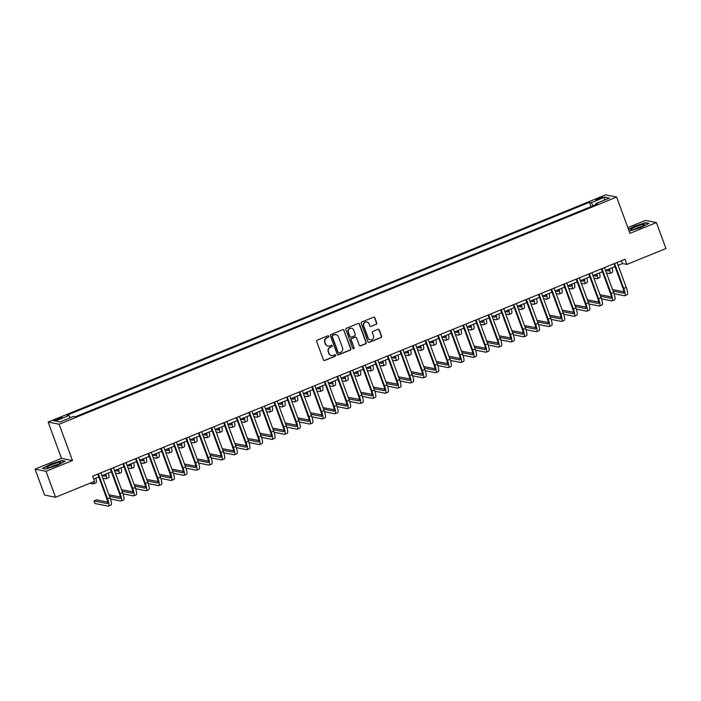 <?xml version="1.0" encoding="UTF-8"?>
<svg xmlns="http://www.w3.org/2000/svg" width="701" height="701" viewBox="0 0 701 701"><rect width="100%" height="100%" fill="white"/><g stroke="black" fill="none" stroke-linecap="round" stroke-linejoin="round"><path stroke-width="1.05" d="M328.751 336.27A0.771 0.736 101.2 0 0 327.796 335.84L317.29 340.116A1.095 1.051 101.2 0 0 316.677 341.536L323.424 359.867A1.095 1.051 101.2 0 0 324.791 360.48L335.288 356.204A0.771 0.736 101.2 0 0 335.174 354.741A0.771 0.736 101.2 0 0 334.763 354.776L333.404 355.328A3.505 3.382 101.2 0 1 329.041 353.365L328.48 351.832A3.505 3.382 101.2 0 1 330.451 347.284L331.81 346.732A0.771 0.736 101.2 0 0 331.696 345.269A0.771 0.736 101.2 0 0 331.284 345.304L329.926 345.865A3.505 3.382 101.2 0 1 325.562 343.893L325.001 342.368A3.505 3.382 101.2 0 1 326.964 337.821L328.322 337.26A0.771 0.736 101.2 0 0 328.751 336.27M327.893 346.014A3.505 3.382 101.2 0 1 325.264 343.832L324.703 342.307A3.505 3.382 101.2 0 1 326.666 337.759L328.024 337.207A0.771 0.736 101.2 0 0 328.059 335.788M324.055 360.498A1.095 1.051 101.2 0 0 324.493 360.428L334.99 356.143A0.771 0.736 101.2 0 0 335.025 354.724M331.38 355.486A3.505 3.382 101.2 0 1 328.751 353.304L328.182 351.779A3.505 3.382 101.2 0 1 330.153 347.232L331.512 346.671A0.771 0.736 101.2 0 0 331.547 345.251M598.321 198.304A3.575 0.517 -20.2 0 0 595.911 199.724A3.575 0.517 -20.2 0 0 600.214 198.681A3.575 0.517 -20.2 0 0 602.623 197.261A3.575 0.517 -20.2 0 0 598.321 198.304M376.139 324.397A1.095 1.051 101.2 0 0 376.752 322.968L374.86 317.833A1.095 1.051 101.2 0 0 373.502 317.211L361.83 321.969A1.095 1.051 101.2 0 0 361.217 323.389L367.964 341.72A1.095 1.051 101.2 0 0 369.322 342.333L380.993 337.584A1.095 1.051 101.2 0 0 381.607 336.156L379.32 329.943A1.095 1.051 101.2 0 0 377.962 329.33L372.967 331.363A1.095 1.051 101.2 0 0 372.354 332.791L373.484 335.867A2.935 2.822 101.2 0 1 370.268 339.819A2.935 2.822 101.2 0 1 368.191 338.022L363.758 325.956A2.935 2.822 101.2 0 1 366.974 322.004A2.935 2.822 101.2 0 1 369.041 323.801L369.786 325.816A1.095 1.051 101.2 0 0 371.144 326.429L375.841 324.335A1.095 1.051 101.2 0 0 376.455 322.916L374.562 317.772A1.095 1.051 101.2 0 0 373.94 317.141M629.971 233.363L656.408 222.585L665.95 248.522L626.922 264.426L625.012 259.239L92.69 476.163L94.591 481.35L55.563 497.254L46.021 471.317L72.466 460.539L59.103 424.236L616.608 197.051L629.971 233.363M344.112 330.355A1.095 1.051 101.2 0 0 342.754 329.742L331.082 334.5A1.095 1.051 101.2 0 0 330.469 335.919L337.216 354.25A1.095 1.051 101.2 0 0 338.574 354.864L350.246 350.106A1.095 1.051 101.2 0 0 350.859 348.686L343.814 330.302A1.095 1.051 101.2 0 0 343.192 329.672M346.46 328.234L358.123 323.476A1.095 1.051 101.2 0 1 359.49 324.099L366.229 342.421A1.095 1.051 101.2 0 1 365.615 343.84L360.629 345.882A1.095 1.051 101.2 0 1 359.262 345.26L356.529 337.829A1.095 1.051 101.2 0 0 355.162 337.216L351.849 338.565A1.095 1.051 101.2 0 0 351.236 339.985L354.084 347.722A0.771 0.736 101.2 0 1 353.243 348.756A0.771 0.736 101.2 0 1 352.699 348.292L345.847 329.654A1.095 1.051 101.2 0 1 346.46 328.234M57.692 419.741L59.909 418.839A3.461 0.499 -20.2 0 0 62.24 417.463A3.461 0.499 -20.2 0 0 58.069 418.471L55.852 419.382A3.461 0.499 -20.2 0 0 53.521 420.758A3.461 0.499 -20.2 0 0 57.692 419.741M59.103 424.236L48.132 422.055L605.638 194.878L616.608 197.051M590.996 206.637L589.418 202.335L67.165 415.15L68.961 415.509L55.361 421.047L59.927 421.958L73.526 416.412L75.322 416.771L597.576 203.956L595.78 203.597L595.868 204.648M589.418 202.335L591.215 202.694L604.814 197.147L609.379 198.059L595.78 203.597M72.466 460.539L61.486 458.366L35.05 469.144L46.021 471.317M35.05 469.144L44.592 495.072L55.563 497.254M656.408 222.585L645.437 220.412L627.842 227.58M61.486 458.366L48.132 422.055M618.124 265.32L622.47 263.541L626.922 264.426M93.732 479.002L98.797 476.943M101.917 475.672L111.389 471.808M114.508 470.537L123.981 466.682M127.091 465.411L136.572 461.547M139.683 460.277L149.164 456.421M152.275 455.151L161.747 451.286M164.866 450.016L174.339 446.16M177.458 444.89L186.93 441.025M190.05 439.755L199.522 435.899M202.642 434.629L212.114 430.764M215.225 429.494L224.706 425.63M227.816 424.368L237.297 420.504M240.408 419.233L249.88 415.369M253 414.107L262.472 410.243M265.591 408.972L275.064 405.108M278.183 403.846L287.655 399.982M290.775 398.711L300.247 394.847M303.358 393.576L312.839 389.721M315.949 388.45L325.43 384.586M328.541 383.316L338.013 379.46M341.133 378.19L350.605 374.325M353.725 373.055L363.197 369.199M366.316 367.929L375.789 364.064M378.908 362.794L388.38 358.938M391.491 357.668L400.972 353.803M404.083 352.533L413.564 348.677M416.674 347.407L426.147 343.543M429.266 342.272L438.738 338.417M441.858 337.146L451.33 333.282M454.45 332.011L463.922 328.156M467.041 326.885L476.514 323.021M479.624 321.75L489.105 317.895M492.216 316.624L501.697 312.76M504.808 311.489L514.28 307.634M517.399 306.363L526.872 302.499M529.991 301.228L539.463 297.373M542.583 296.102L552.055 292.238M555.174 290.968L564.647 287.103M567.757 285.842L577.238 281.977M580.349 280.707L589.83 276.842M592.941 275.581L602.413 271.716M605.533 270.446L615.005 266.582M621.428 260.702L622.47 263.541M68.961 415.509L70.328 417.717M593.116 205.77L591.215 202.694M604.814 197.147L604.148 200.188M57.184 465.446L65.254 461.162L61.951 460.504L50.577 464.132L42.507 468.426L45.81 469.083L57.184 465.446M629.156 231.155L640.88 227.588L648.951 223.304L645.647 222.646L634.274 226.283L628.49 229.35M337.847 354.881A1.095 1.051 101.2 0 0 338.285 354.802L349.948 350.053A1.095 1.051 101.2 0 0 350.561 348.634L343.814 330.302M332.695 335.481A0.771 0.736 101.2 0 0 332.265 336.471L338.189 352.568A0.771 0.736 101.2 0 0 339.144 352.997L340.572 352.41A3.505 3.382 101.2 0 0 342.544 347.862L338.495 336.866A3.505 3.382 101.2 0 0 334.132 334.894L332.397 335.42A0.771 0.736 101.2 0 0 331.967 336.419L332.265 336.471M338.583 352.989A0.771 0.736 101.2 0 1 337.891 352.507L331.967 336.419M335.867 334.684A3.505 3.382 101.2 0 0 333.834 334.841L334.132 334.894M332.397 335.42L333.834 334.841M359.893 345.9A1.095 1.051 101.2 0 0 360.332 345.821L365.326 343.788A1.095 1.051 101.2 0 0 365.94 342.368L359.192 324.037A1.095 1.051 101.2 0 0 358.561 323.406M355.6 337.137A1.095 1.051 101.2 0 0 354.864 337.155L351.551 338.504A1.095 1.051 101.2 0 0 350.938 339.924L354.084 347.722M353.102 348.712A0.771 0.736 101.2 0 0 353.786 347.67M353.69 330.118A2.935 2.822 101.2 0 0 348.896 329.33A2.935 2.822 101.2 0 0 348.397 332.274L349.965 336.524A1.095 1.051 101.2 0 0 351.324 337.137L354.636 335.788A1.095 1.051 101.2 0 0 355.258 334.368L353.69 330.118M351.464 328.296A2.935 2.822 101.2 0 0 348.108 332.213L348.397 332.274M350.596 337.155A1.095 1.051 101.2 0 1 349.668 336.462L348.108 332.213M370.417 326.447A1.095 1.051 101.2 0 0 370.855 326.368L375.841 324.335M366.825 321.978A2.935 2.822 101.2 0 0 363.46 325.895L363.758 325.956M370.119 339.792A2.935 2.822 101.2 0 1 367.902 337.961L363.46 325.895M368.595 342.351A1.095 1.051 101.2 0 0 369.033 342.272L380.696 337.523A1.095 1.051 101.2 0 0 381.309 336.103L379.022 329.891A1.095 1.051 101.2 0 0 378.4 329.26M89.886 483.269L93.119 483.909A8.377 1.91 -112.2 0 0 93.417 483.883A8.377 1.91 -112.2 0 0 93.82 481.666M93.417 483.883L95.932 482.858A8.377 1.91 -112.2 0 0 95.835 478.152M107.682 502.1L96.545 499.892L94.03 500.917L94.977 503.511L108.164 506.122A8.377 1.91 -112.2 0 0 108.462 506.104A8.377 1.91 -112.2 0 0 107.525 498.788L98.35 473.85M108.462 506.104L110.977 505.079A8.377 1.91 -112.2 0 0 110.039 497.763L100.865 472.825M97.754 474.095L106.78 498.639A5.582 1.279 67.8 0 1 107.411 503.52A5.582 1.279 67.8 0 1 107.209 503.537L94.03 500.917M105.176 474.34A5.582 1.279 67.8 0 1 104.948 476.172A5.582 1.279 67.8 0 1 104.747 476.181L101.996 475.637M105.229 474.752L104.519 474.612M98.026 477.25L98.981 477.442M102.845 478.213L105.702 478.774A8.377 1.91 -112.2 0 0 106.009 478.757A8.377 1.91 -112.2 0 0 105.904 474.042M106.009 478.757L108.524 477.732A8.377 1.91 -112.2 0 0 108.418 473.017M117.768 469.214A5.582 1.279 67.8 0 1 117.54 471.037A5.582 1.279 67.8 0 1 117.339 471.054L114.587 470.502M117.821 469.617L117.102 469.477M110.618 472.123L111.573 472.316M115.437 473.079L118.294 473.648A8.377 1.91 -112.2 0 0 118.592 473.622A8.377 1.91 -112.2 0 0 118.495 468.916M118.592 473.622L121.115 472.597A8.377 1.91 -112.2 0 0 121.01 467.891M130.351 464.08A5.582 1.279 67.8 0 1 130.132 465.911A5.582 1.279 67.8 0 1 129.93 465.92L127.179 465.376M130.412 464.491L129.694 464.351M123.21 466.989L124.165 467.181M128.029 467.953L130.885 468.513A8.377 1.91 -112.2 0 0 131.183 468.496A8.377 1.91 -112.2 0 0 131.087 463.782M131.183 468.496L133.707 467.471A8.377 1.91 -112.2 0 0 133.602 462.756M110.451 498.954L120.756 500.996A8.377 1.91 -112.2 0 0 121.054 500.978A8.377 1.91 -112.2 0 0 120.116 493.653L110.942 468.724M121.054 500.978L123.569 499.944A8.377 1.91 -112.2 0 0 122.631 492.628L113.457 467.698M110.346 468.969L119.372 493.513A5.582 1.279 67.8 0 1 119.994 498.385A5.582 1.279 67.8 0 1 119.801 498.402L109.531 496.361M120.274 496.974L108.962 494.827M123.043 493.819L133.339 495.861A8.377 1.91 -112.2 0 0 133.646 495.844A8.377 1.91 -112.2 0 0 132.708 488.527L123.534 463.589M133.646 495.844L136.16 494.818A8.377 1.91 -112.2 0 0 135.223 487.502L126.049 462.564M122.929 463.834L131.963 488.378A5.582 1.279 67.8 0 1 132.585 493.259A5.582 1.279 67.8 0 1 132.393 493.267L122.114 491.235M132.866 491.839L121.553 489.701M135.635 488.693L145.931 490.735A8.377 1.91 -112.2 0 0 146.229 490.718A8.377 1.91 -112.2 0 0 145.291 483.392L136.117 458.463M146.229 490.718L148.752 489.684A8.377 1.91 -112.2 0 0 147.815 482.367L138.64 457.438M135.521 458.708L144.555 483.252A5.582 1.279 67.8 0 1 145.177 488.124A5.582 1.279 67.8 0 1 144.976 488.141L134.706 486.1M145.457 486.713L134.145 484.566M142.943 458.953A5.582 1.279 67.8 0 1 142.724 460.776A5.582 1.279 67.8 0 1 142.522 460.794L139.771 460.242M143.004 459.357L142.285 459.216M135.801 461.863L136.756 462.047M140.621 462.818L143.477 463.387A8.377 1.91 -112.2 0 0 143.775 463.361A8.377 1.91 -112.2 0 0 143.679 458.656M143.775 463.361L146.29 462.336A8.377 1.91 -112.2 0 0 146.194 457.63M148.226 483.559L158.522 485.6A8.377 1.91 -112.2 0 0 158.82 485.583A8.377 1.91 -112.2 0 0 157.883 478.266L148.708 453.328M158.82 485.583L161.344 484.557A8.377 1.91 -112.2 0 0 160.406 477.241L151.232 452.303M148.113 453.573L157.147 478.117A5.582 1.279 67.8 0 1 157.769 482.998A5.582 1.279 67.8 0 1 157.567 483.007L147.298 480.974M158.049 481.578L146.737 479.44M58.665 462.494A7.264 1.051 -20.2 0 0 50.332 465.35A7.264 1.051 -20.2 0 0 47.458 467.672A7.264 1.051 -20.2 0 0 49.254 467.497A7.264 1.051 -20.2 0 0 55.992 465.333A7.264 1.051 -20.2 0 0 60.645 462.826A7.264 1.051 -20.2 0 0 58.665 462.494M58.008 464.448A4.968 0.719 -20.2 0 0 57.631 464.518A4.968 0.719 -20.2 0 0 50.516 467.199M42.954 468.513L50.752 464.36L61.776 460.846L64.737 461.433M639.584 227.527A7.264 1.051 -20.2 0 0 644.333 224.968A7.264 1.051 -20.2 0 0 635.728 226.765A7.264 1.051 -20.2 0 0 631.154 229.823A7.264 1.051 -20.2 0 0 639.584 227.527M641.704 226.589A4.968 0.719 -20.2 0 0 636.788 228.105A4.968 0.719 -20.2 0 0 634.203 229.35M628.595 229.621L634.449 226.511L645.472 222.988L648.434 223.575M155.534 453.819A5.582 1.279 67.8 0 1 155.315 455.65A5.582 1.279 67.8 0 1 155.114 455.659L152.362 455.115M155.587 454.23L154.877 454.09M148.393 456.728L149.348 456.921M153.212 457.683L156.069 458.252A8.377 1.91 -112.2 0 0 156.367 458.235A8.377 1.91 -112.2 0 0 156.262 453.521M156.367 458.235L158.882 457.21A8.377 1.91 -112.2 0 0 158.785 452.495M168.126 448.693A5.582 1.279 67.8 0 1 167.907 450.515A5.582 1.279 67.8 0 1 167.705 450.533L164.945 449.981M168.179 449.096L167.469 448.955M160.985 451.602L161.931 451.786M165.804 452.557L168.661 453.126A8.377 1.91 -112.2 0 0 168.959 453.1A8.377 1.91 -112.2 0 0 168.853 448.395M168.959 453.1L171.473 452.075A8.377 1.91 -112.2 0 0 171.377 447.369M180.718 443.558A5.582 1.279 67.8 0 1 180.49 445.389A5.582 1.279 67.8 0 1 180.297 445.398L177.537 444.855M180.77 443.97L180.061 443.829M173.568 446.467L174.523 446.66M178.387 447.422L181.252 447.992A8.377 1.91 -112.2 0 0 181.55 447.974A8.377 1.91 -112.2 0 0 181.445 443.26M181.55 447.974L184.065 446.949A8.377 1.91 -112.2 0 0 183.969 442.235M193.31 438.432A5.582 1.279 67.8 0 1 193.082 440.254A5.582 1.279 67.8 0 1 192.88 440.272L190.129 439.72M193.362 438.835L192.652 438.695M186.159 441.341L187.114 441.525M190.979 442.296L193.835 442.866A8.377 1.91 -112.2 0 0 194.142 442.839A8.377 1.91 -112.2 0 0 194.037 438.134M194.142 442.839L196.657 441.814A8.377 1.91 -112.2 0 0 196.552 437.1M205.901 433.297A5.582 1.279 67.8 0 1 205.673 435.128A5.582 1.279 67.8 0 1 205.472 435.137L202.72 434.594M205.954 433.709L205.235 433.568M198.751 436.206L199.706 436.399M203.57 437.161L206.427 437.731A8.377 1.91 -112.2 0 0 206.725 437.713A8.377 1.91 -112.2 0 0 206.629 432.999M206.725 437.713L209.249 436.688A8.377 1.91 -112.2 0 0 209.143 431.974M160.818 478.433L171.114 480.474A8.377 1.91 -112.2 0 0 171.412 480.448A8.377 1.91 -112.2 0 0 170.474 473.131L161.3 448.202M171.412 480.448L173.936 479.423A8.377 1.91 -112.2 0 0 172.998 472.106L163.824 447.177M160.704 448.447L169.738 472.991A5.582 1.279 67.8 0 1 170.361 477.863A5.582 1.279 67.8 0 1 170.159 477.88L159.889 475.839M170.641 476.452L159.329 474.305M173.41 473.298L183.706 475.339A8.377 1.91 -112.2 0 0 184.004 475.322A8.377 1.91 -112.2 0 0 183.066 468.005L173.892 443.067M184.004 475.322L186.519 474.297A8.377 1.91 -112.2 0 0 185.581 466.98L176.407 442.042M173.296 443.312L182.321 467.856A5.582 1.279 67.8 0 1 182.952 472.737A5.582 1.279 67.8 0 1 182.751 472.746L172.481 470.713M183.233 471.317L171.911 469.179M186.002 468.172L196.298 470.213A8.377 1.91 -112.2 0 0 196.595 470.187A8.377 1.91 -112.2 0 0 195.658 462.87L186.484 437.941M196.595 470.187L199.11 469.162A8.377 1.91 -112.2 0 0 198.173 461.845L188.998 436.916M185.888 438.186L194.913 462.721A5.582 1.279 67.8 0 1 195.544 467.602A5.582 1.279 67.8 0 1 195.342 467.62L185.073 465.578M195.816 466.191L184.503 464.044M198.585 463.037L208.889 465.078A8.377 1.91 -112.2 0 0 209.187 465.061A8.377 1.91 -112.2 0 0 208.25 457.744L199.075 432.806M209.187 465.061L211.702 464.036A8.377 1.91 -112.2 0 0 210.764 456.719L201.59 431.781M198.479 433.052L207.505 457.595A5.582 1.279 67.8 0 1 208.127 462.476A5.582 1.279 67.8 0 1 207.934 462.485L197.664 460.452M208.407 461.056L197.095 458.918M211.176 457.911L221.472 459.952A8.377 1.91 -112.2 0 0 221.779 459.926A8.377 1.91 -112.2 0 0 220.841 452.609L211.667 427.68M221.779 459.926L224.294 458.901A8.377 1.91 -112.2 0 0 223.356 451.584L214.182 426.655M211.062 427.925L220.096 452.46A5.582 1.279 67.8 0 1 220.719 457.341A5.582 1.279 67.8 0 1 220.526 457.359L210.247 455.317M220.999 455.93L209.687 453.784M218.484 428.171A5.582 1.279 67.8 0 1 218.265 429.993A5.582 1.279 67.8 0 1 218.064 430.011L215.312 429.459M218.546 428.574L217.827 428.434M211.343 431.08L212.298 431.264M216.162 432.035L219.019 432.605A8.377 1.91 -112.2 0 0 219.317 432.578A8.377 1.91 -112.2 0 0 219.22 427.873M219.317 432.578L221.84 431.553A8.377 1.91 -112.2 0 0 221.735 426.839M223.768 452.776L234.064 454.818A8.377 1.91 -112.2 0 0 234.362 454.8A8.377 1.91 -112.2 0 0 233.424 447.483L224.25 422.545M234.362 454.8L236.885 453.775A8.377 1.91 -112.2 0 0 235.948 446.458L226.774 421.52M223.654 422.791L232.688 447.334A5.582 1.279 67.8 0 1 233.31 452.215A5.582 1.279 67.8 0 1 233.109 452.224L222.839 450.191M233.591 450.796L222.278 448.658M231.076 423.036A5.582 1.279 67.8 0 1 230.857 424.859A5.582 1.279 67.8 0 1 230.655 424.876L227.904 424.333M231.137 423.448L230.419 423.308M223.934 425.945L224.89 426.138M228.754 426.9L231.61 427.47A8.377 1.91 -112.2 0 0 231.908 427.452A8.377 1.91 -112.2 0 0 231.812 422.738M231.908 427.452L234.423 426.427A8.377 1.91 -112.2 0 0 234.327 421.713M236.36 447.65L246.656 449.692A8.377 1.91 -112.2 0 0 246.954 449.665A8.377 1.91 -112.2 0 0 246.016 442.349L236.842 417.419M246.954 449.665L249.477 448.64A8.377 1.91 -112.2 0 0 248.54 441.323L239.365 416.394M236.246 417.656L245.28 442.2A5.582 1.279 67.8 0 1 245.902 447.08A5.582 1.279 67.8 0 1 245.7 447.098L235.431 445.056M246.182 445.661L234.87 443.523M243.668 417.901A5.582 1.279 67.8 0 1 243.449 419.733A5.582 1.279 67.8 0 1 243.247 419.75L240.496 419.198M243.72 418.313L243.01 418.173M236.526 420.819L237.481 421.003M241.346 421.774L244.202 422.344A8.377 1.91 -112.2 0 0 244.5 422.317A8.377 1.91 -112.2 0 0 244.404 417.612M244.5 422.317L247.015 421.292A8.377 1.91 -112.2 0 0 246.918 416.578M248.951 442.515L259.247 444.557A8.377 1.91 -112.2 0 0 259.545 444.539A8.377 1.91 -112.2 0 0 258.608 437.222L249.433 412.284M259.545 444.539L262.069 443.514A8.377 1.91 -112.2 0 0 261.131 436.197L251.957 411.259M248.837 412.53L257.872 437.074A5.582 1.279 67.8 0 1 258.494 441.954A5.582 1.279 67.8 0 1 258.292 441.963L248.023 439.93M258.774 440.535L247.462 438.397M256.259 412.775A5.582 1.279 67.8 0 1 256.04 414.598A5.582 1.279 67.8 0 1 255.839 414.615L253.079 414.072M256.312 413.187L255.602 413.047M249.118 415.684L250.064 415.877M253.937 416.639L256.794 417.209A8.377 1.91 -112.2 0 0 257.092 417.191A8.377 1.91 -112.2 0 0 256.987 412.477M257.092 417.191L259.607 416.166A8.377 1.91 -112.2 0 0 259.51 411.452M261.543 437.389L271.839 439.431A8.377 1.91 -112.2 0 0 272.137 439.404A8.377 1.91 -112.2 0 0 271.199 432.088L262.025 407.158M272.137 439.404L274.652 438.379A8.377 1.91 -112.2 0 0 273.714 431.062L264.54 406.133M261.429 407.395L270.455 431.939A5.582 1.279 67.8 0 1 271.085 436.819A5.582 1.279 67.8 0 1 270.884 436.837L260.614 434.795M271.366 435.4L260.045 433.262M268.851 407.64A5.582 1.279 67.8 0 1 268.623 409.472A5.582 1.279 67.8 0 1 268.43 409.489L265.67 408.937M268.904 408.052L268.194 407.912M261.701 410.558L262.656 410.742M266.52 411.513L269.386 412.083A8.377 1.91 -112.2 0 0 269.683 412.057A8.377 1.91 -112.2 0 0 269.578 407.342M269.683 412.057L272.198 411.031A8.377 1.91 -112.2 0 0 272.102 406.317M274.135 432.254L284.431 434.296A8.377 1.91 -112.2 0 0 284.729 434.278A8.377 1.91 -112.2 0 0 283.791 426.962L274.617 402.024M284.729 434.278L287.244 433.253A8.377 1.91 -112.2 0 0 286.306 425.936L277.132 400.998M274.021 402.269L283.046 426.813A5.582 1.279 67.8 0 1 283.677 431.693A5.582 1.279 67.8 0 1 283.476 431.702L273.206 429.669M283.949 430.274L272.636 428.136M281.443 402.514A5.582 1.279 67.8 0 1 281.215 404.337A5.582 1.279 67.8 0 1 281.013 404.354L278.262 403.811M281.495 402.926L280.786 402.786M274.293 405.423L275.248 405.616M279.112 406.378L281.968 406.948A8.377 1.91 -112.2 0 0 282.275 406.93A8.377 1.91 -112.2 0 0 282.17 402.216M282.275 406.93L284.79 405.897A8.377 1.91 -112.2 0 0 284.685 401.191M286.718 427.128L297.022 429.17A8.377 1.91 -112.2 0 0 297.32 429.143A8.377 1.91 -112.2 0 0 296.383 421.827L287.208 396.897M297.32 429.143L299.835 428.118A8.377 1.91 -112.2 0 0 298.898 420.802L289.723 395.872M286.613 397.134L295.638 421.678A5.582 1.279 67.8 0 1 296.26 426.558A5.582 1.279 67.8 0 1 296.067 426.576L285.798 424.534M296.541 425.139L285.228 423.001M294.034 397.379A5.582 1.279 67.8 0 1 293.807 399.211A5.582 1.279 67.8 0 1 293.605 399.219L290.854 398.676M294.087 397.791L293.368 397.651M286.884 400.297L287.839 400.481M291.704 401.252L294.56 401.813A8.377 1.91 -112.2 0 0 294.858 401.796A8.377 1.91 -112.2 0 0 294.762 397.081M294.858 401.796L297.382 400.77A8.377 1.91 -112.2 0 0 297.277 396.056M306.617 392.253A5.582 1.279 67.8 0 1 306.398 394.076A5.582 1.279 67.8 0 1 306.197 394.093L303.445 393.55M306.679 392.665L305.96 392.525M299.476 395.162L300.431 395.355M304.295 396.118L307.152 396.687A8.377 1.91 -112.2 0 0 307.45 396.67A8.377 1.91 -112.2 0 0 307.353 391.955M307.45 396.67L309.973 395.636A8.377 1.91 -112.2 0 0 309.868 390.93M319.209 387.118A5.582 1.279 67.8 0 1 318.99 388.95A5.582 1.279 67.8 0 1 318.789 388.959L316.037 388.415M319.27 387.53L318.552 387.39M312.068 390.036L313.023 390.22M316.887 390.992L319.744 391.552A8.377 1.91 -112.2 0 0 320.042 391.535A8.377 1.91 -112.2 0 0 319.945 386.821M320.042 391.535L322.556 390.51A8.377 1.91 -112.2 0 0 322.46 385.795M331.801 381.992A5.582 1.279 67.8 0 1 331.582 383.815A5.582 1.279 67.8 0 1 331.38 383.833L328.629 383.289M331.853 382.404L331.144 382.255M324.659 384.902L325.615 385.094M329.479 385.857L332.335 386.426A8.377 1.91 -112.2 0 0 332.633 386.409A8.377 1.91 -112.2 0 0 332.537 381.695M332.633 386.409L335.148 385.375A8.377 1.91 -112.2 0 0 335.052 380.669M344.393 376.858A5.582 1.279 67.8 0 1 344.173 378.689A5.582 1.279 67.8 0 1 343.972 378.698L341.212 378.154M344.445 377.269L343.735 377.129M337.251 379.776L338.206 379.96M342.07 380.731L344.927 381.291A8.377 1.91 -112.2 0 0 345.225 381.274A8.377 1.91 -112.2 0 0 345.12 376.56M345.225 381.274L347.74 380.249A8.377 1.91 -112.2 0 0 347.643 375.534M356.984 371.732A5.582 1.279 67.8 0 1 356.756 373.554A5.582 1.279 67.8 0 1 356.564 373.572L353.803 373.028M357.037 372.143L356.327 371.994M349.834 374.641L350.789 374.833M354.653 375.596L357.519 376.165A8.377 1.91 -112.2 0 0 357.817 376.139A8.377 1.91 -112.2 0 0 357.712 371.434M357.817 376.139L360.332 375.114A8.377 1.91 -112.2 0 0 360.235 370.408M369.576 366.597A5.582 1.279 67.8 0 1 369.348 368.428A5.582 1.279 67.8 0 1 369.147 368.437L366.395 367.894M369.629 367.009L368.919 366.868M362.426 369.515L363.381 369.699M367.245 370.47L370.102 371.031A8.377 1.91 -112.2 0 0 370.408 371.013A8.377 1.91 -112.2 0 0 370.303 366.299M370.408 371.013L372.923 369.988A8.377 1.91 -112.2 0 0 372.818 365.274M382.168 361.471A5.582 1.279 67.8 0 1 381.94 363.293A5.582 1.279 67.8 0 1 381.738 363.311L378.987 362.767M382.22 361.882L381.502 361.734M375.017 364.38L375.973 364.573M379.837 365.335L382.693 365.904A8.377 1.91 -112.2 0 0 382.991 365.878A8.377 1.91 -112.2 0 0 382.895 361.173M382.991 365.878L385.515 364.853A8.377 1.91 -112.2 0 0 385.41 360.148M394.751 356.336A5.582 1.279 67.8 0 1 394.532 358.167A5.582 1.279 67.8 0 1 394.33 358.176L391.579 357.633M394.812 356.748L394.093 356.607M387.609 359.254L388.564 359.438M392.429 360.209L395.285 360.77A8.377 1.91 -112.2 0 0 395.583 360.752A8.377 1.91 -112.2 0 0 395.487 356.038M395.583 360.752L398.107 359.727A8.377 1.91 -112.2 0 0 398.002 355.013M407.342 351.21A5.582 1.279 67.8 0 1 407.123 353.032A5.582 1.279 67.8 0 1 406.922 353.05L404.17 352.498M407.404 351.622L406.685 351.473M400.201 354.119L401.156 354.312M405.02 355.074L407.877 355.644A8.377 1.91 -112.2 0 0 408.175 355.617A8.377 1.91 -112.2 0 0 408.078 350.912M408.175 355.617L410.69 354.592A8.377 1.91 -112.2 0 0 410.593 349.887M419.934 346.075A5.582 1.279 67.8 0 1 419.715 347.906A5.582 1.279 67.8 0 1 419.513 347.915L416.762 347.372M419.987 346.487L419.277 346.347M412.793 348.984L413.748 349.177M417.612 349.948L420.469 350.509A8.377 1.91 -112.2 0 0 420.766 350.491A8.377 1.91 -112.2 0 0 420.67 345.777M420.766 350.491L423.281 349.466A8.377 1.91 -112.2 0 0 423.185 344.752M432.526 340.949A5.582 1.279 67.8 0 1 432.307 342.771A5.582 1.279 67.8 0 1 432.105 342.789L429.345 342.237M432.578 341.352L431.869 341.212M425.384 343.858L426.339 344.051M430.204 344.813L433.06 345.383A8.377 1.91 -112.2 0 0 433.358 345.356A8.377 1.91 -112.2 0 0 433.253 340.651M433.358 345.356L435.873 344.331A8.377 1.91 -112.2 0 0 435.777 339.626M445.117 335.814A5.582 1.279 67.8 0 1 444.89 337.645A5.582 1.279 67.8 0 1 444.697 337.654L441.937 337.111M445.17 336.226L444.46 336.086M437.967 338.723L438.922 338.916M442.787 339.687L445.652 340.248A8.377 1.91 -112.2 0 0 445.95 340.23A8.377 1.91 -112.2 0 0 445.845 335.516M445.95 340.23L448.465 339.205A8.377 1.91 -112.2 0 0 448.368 334.491M457.709 330.688A5.582 1.279 67.8 0 1 457.481 332.511A5.582 1.279 67.8 0 1 457.28 332.528L454.528 331.976M457.762 331.091L457.052 330.951M450.559 333.597L451.514 333.79M455.378 334.552L458.235 335.122A8.377 1.91 -112.2 0 0 458.542 335.096A8.377 1.91 -112.2 0 0 458.436 330.39M458.542 335.096L461.056 334.07A8.377 1.91 -112.2 0 0 460.951 329.365M470.301 325.553A5.582 1.279 67.8 0 1 470.073 327.385A5.582 1.279 67.8 0 1 469.872 327.393L467.12 326.85M470.353 325.965L469.635 325.825M463.151 328.462L464.106 328.655M467.97 329.426L470.827 329.987A8.377 1.91 -112.2 0 0 471.125 329.969A8.377 1.91 -112.2 0 0 471.028 325.255M471.125 329.969L473.648 328.944A8.377 1.91 -112.2 0 0 473.543 324.23M482.884 320.427A5.582 1.279 67.8 0 1 482.665 322.25A5.582 1.279 67.8 0 1 482.463 322.267L479.712 321.715M482.945 320.83L482.227 320.69M475.742 323.336L476.698 323.52M480.562 324.291L483.418 324.861A8.377 1.91 -112.2 0 0 483.716 324.835A8.377 1.91 -112.2 0 0 483.62 320.129M483.716 324.835L486.24 323.809A8.377 1.91 -112.2 0 0 486.135 319.104M495.476 315.292A5.582 1.279 67.8 0 1 495.257 317.124A5.582 1.279 67.8 0 1 495.055 317.132L492.304 316.589M495.537 315.704L494.818 315.564M488.334 318.201L489.289 318.394M493.153 319.157L496.01 319.726A8.377 1.91 -112.2 0 0 496.308 319.709A8.377 1.91 -112.2 0 0 496.212 314.994M496.308 319.709L498.823 318.683A8.377 1.91 -112.2 0 0 498.726 313.969M508.067 310.166A5.582 1.279 67.8 0 1 507.848 311.989A5.582 1.279 67.8 0 1 507.647 312.006L504.895 311.454M508.12 310.569L507.41 310.429M500.926 313.075L501.881 313.259M505.745 314.03L508.602 314.6A8.377 1.91 -112.2 0 0 508.9 314.574A8.377 1.91 -112.2 0 0 508.803 309.868M508.9 314.574L511.415 313.549A8.377 1.91 -112.2 0 0 511.318 308.843M299.309 421.993L309.605 424.035A8.377 1.91 -112.2 0 0 309.912 424.017A8.377 1.91 -112.2 0 0 308.975 416.701L299.8 391.763M309.912 424.017L312.427 422.992A8.377 1.91 -112.2 0 0 311.489 415.667L302.315 390.737M299.196 392.008L308.23 416.552A5.582 1.279 67.8 0 1 308.852 421.432A5.582 1.279 67.8 0 1 308.659 421.441L298.381 419.408M309.132 420.013L297.82 417.875M311.901 416.858L322.197 418.909A8.377 1.91 -112.2 0 0 322.495 418.883A8.377 1.91 -112.2 0 0 321.557 411.566L312.383 386.637M322.495 418.883L325.019 417.857A8.377 1.91 -112.2 0 0 324.081 410.541L314.907 385.603M311.787 386.873L320.821 411.417A5.582 1.279 67.8 0 1 321.444 416.298A5.582 1.279 67.8 0 1 321.242 416.315L310.972 414.273M321.724 414.878L310.412 412.74M324.493 411.732L334.789 413.774A8.377 1.91 -112.2 0 0 335.087 413.756A8.377 1.91 -112.2 0 0 334.149 406.44L324.975 381.502M335.087 413.756L337.61 412.731A8.377 1.91 -112.2 0 0 336.673 405.406L327.498 380.477M324.379 381.747L333.413 406.291A5.582 1.279 67.8 0 1 334.035 411.172A5.582 1.279 67.8 0 1 333.834 411.18L323.564 409.147M334.316 409.752L323.003 407.614M337.085 406.598L347.381 408.648A8.377 1.91 -112.2 0 0 347.678 408.622A8.377 1.91 -112.2 0 0 346.741 401.305L337.567 376.376M347.678 408.622L350.202 407.596A8.377 1.91 -112.2 0 0 349.264 400.28L340.09 375.342M336.971 376.612L346.005 401.156A5.582 1.279 67.8 0 1 346.627 406.037A5.582 1.279 67.8 0 1 346.425 406.054L336.156 404.013M346.907 404.617L335.595 402.479M349.676 401.471L359.972 403.513A8.377 1.91 -112.2 0 0 360.27 403.496A8.377 1.91 -112.2 0 0 359.333 396.179L350.158 371.241M360.27 403.496L362.785 402.47A8.377 1.91 -112.2 0 0 361.847 395.145L352.673 370.216M349.562 371.486L358.588 396.03A5.582 1.279 67.8 0 1 359.219 400.911A5.582 1.279 67.8 0 1 359.017 400.919L348.748 398.887M359.499 399.491L348.178 397.353M362.268 396.337L372.564 398.387A8.377 1.91 -112.2 0 0 372.862 398.361A8.377 1.91 -112.2 0 0 371.924 391.044L362.75 366.115M372.862 398.361L375.377 397.336A8.377 1.91 -112.2 0 0 374.439 390.019L365.265 365.081M362.154 366.351L371.18 390.895A5.582 1.279 67.8 0 1 371.81 395.776A5.582 1.279 67.8 0 1 371.609 395.793L361.339 393.752M372.082 394.356L360.77 392.218M374.851 391.211L385.156 393.252A8.377 1.91 -112.2 0 0 385.454 393.235A8.377 1.91 -112.2 0 0 384.516 385.909L375.342 360.98M385.454 393.235L387.968 392.209A8.377 1.91 -112.2 0 0 387.031 384.884L377.857 359.955M374.746 361.225L383.771 385.769A5.582 1.279 67.8 0 1 384.393 390.641A5.582 1.279 67.8 0 1 384.201 390.659L373.931 388.626M384.674 389.23L373.361 387.092M387.443 386.076L397.739 388.126A8.377 1.91 -112.2 0 0 398.045 388.1A8.377 1.91 -112.2 0 0 397.108 380.783L387.933 355.845M398.045 388.1L400.56 387.075A8.377 1.91 -112.2 0 0 399.623 379.758L390.448 354.82M387.329 356.09L396.363 380.634A5.582 1.279 67.8 0 1 396.985 385.515A5.582 1.279 67.8 0 1 396.792 385.532L386.514 383.491M397.265 384.095L385.953 381.957M400.034 380.95L410.33 382.991A8.377 1.91 -112.2 0 0 410.628 382.974A8.377 1.91 -112.2 0 0 409.691 375.648L400.516 350.719M410.628 382.974L413.152 381.949A8.377 1.91 -112.2 0 0 412.214 374.623L403.04 349.694M399.92 350.964L408.955 375.508A5.582 1.279 67.8 0 1 409.577 380.38A5.582 1.279 67.8 0 1 409.375 380.398L399.106 378.356M409.857 378.969L398.545 376.823M412.626 375.815L422.922 377.865A8.377 1.91 -112.2 0 0 423.22 377.839A8.377 1.91 -112.2 0 0 422.282 370.522L413.108 345.584M423.22 377.839L425.744 376.814A8.377 1.91 -112.2 0 0 424.806 369.497L415.632 344.559M412.512 345.83L421.546 370.373A5.582 1.279 67.8 0 1 422.168 375.254A5.582 1.279 67.8 0 1 421.967 375.272L411.697 373.23M422.449 373.835L411.136 371.696M425.218 370.689L435.514 372.73A8.377 1.91 -112.2 0 0 435.812 372.713A8.377 1.91 -112.2 0 0 434.874 365.387L425.7 340.458M435.812 372.713L438.335 371.679A8.377 1.91 -112.2 0 0 437.398 364.362L428.223 339.433M425.104 340.704L434.138 365.247A5.582 1.279 67.8 0 1 434.76 370.119A5.582 1.279 67.8 0 1 434.559 370.137L424.289 368.095M435.041 368.708L423.728 366.562M437.81 365.554L448.105 367.596A8.377 1.91 -112.2 0 0 448.403 367.578A8.377 1.91 -112.2 0 0 447.466 360.261L438.291 335.323M448.403 367.578L450.918 366.553A8.377 1.91 -112.2 0 0 449.981 359.236L440.806 334.298M437.696 335.569L446.721 360.112A5.582 1.279 67.8 0 1 447.352 364.993A5.582 1.279 67.8 0 1 447.15 365.002L436.881 362.969M447.632 363.574L436.311 361.436M450.401 360.428L460.697 362.47A8.377 1.91 -112.2 0 0 460.995 362.452A8.377 1.91 -112.2 0 0 460.058 355.127L450.883 330.197M460.995 362.452L463.51 361.418A8.377 1.91 -112.2 0 0 462.572 354.101L453.398 329.172M450.287 330.443L459.313 354.986A5.582 1.279 67.8 0 1 459.944 359.858A5.582 1.279 67.8 0 1 459.742 359.876L449.472 357.834M460.215 358.448L448.903 356.301M462.984 355.293L473.289 357.335A8.377 1.91 -112.2 0 0 473.587 357.317A8.377 1.91 -112.2 0 0 472.649 350.001L463.475 325.062M473.587 357.317L476.102 356.292A8.377 1.91 -112.2 0 0 475.164 348.975L465.99 324.037M462.879 325.308L471.904 349.852A5.582 1.279 67.8 0 1 472.527 354.732A5.582 1.279 67.8 0 1 472.334 354.741L462.064 352.708M472.807 353.313L461.495 351.175M475.576 350.167L485.872 352.209A8.377 1.91 -112.2 0 0 486.179 352.191A8.377 1.91 -112.2 0 0 485.241 344.866L476.067 319.936M486.179 352.191L488.693 351.157A8.377 1.91 -112.2 0 0 487.756 343.84L478.581 318.911M475.462 320.182L484.496 344.726A5.582 1.279 67.8 0 1 485.118 349.597A5.582 1.279 67.8 0 1 484.926 349.615L474.647 347.573M485.399 348.187L474.086 346.04M488.168 345.032L498.464 347.074A8.377 1.91 -112.2 0 0 498.762 347.056A8.377 1.91 -112.2 0 0 497.824 339.74L488.658 314.802M498.762 347.056L501.285 346.031A8.377 1.91 -112.2 0 0 500.348 338.714L491.173 313.776M488.054 315.047L497.088 339.591A5.582 1.279 67.8 0 1 497.71 344.471A5.582 1.279 67.8 0 1 497.508 344.48L487.239 342.447M497.99 343.052L486.678 340.914M500.759 339.906L511.055 341.948A8.377 1.91 -112.2 0 0 511.353 341.922A8.377 1.91 -112.2 0 0 510.416 334.605L501.241 309.676M511.353 341.922L513.877 340.896A8.377 1.91 -112.2 0 0 512.939 333.58L503.765 308.65M500.645 309.921L509.68 334.465A5.582 1.279 67.8 0 1 510.302 339.337A5.582 1.279 67.8 0 1 510.1 339.354L499.831 337.312M510.582 337.926L499.27 335.779M513.351 334.771L523.647 336.813A8.377 1.91 -112.2 0 0 523.945 336.795A8.377 1.91 -112.2 0 0 523.007 329.479L513.833 304.541M523.945 336.795L526.469 335.77A8.377 1.91 -112.2 0 0 525.531 328.454L516.357 303.515M513.237 304.786L522.271 329.33A5.582 1.279 67.8 0 1 522.893 334.211A5.582 1.279 67.8 0 1 522.692 334.219L512.422 332.186M523.174 332.791L511.861 330.653M520.659 305.031A5.582 1.279 67.8 0 1 520.44 306.863A5.582 1.279 67.8 0 1 520.238 306.872L517.478 306.328M520.712 305.443L520.002 305.303M513.518 307.941L514.473 308.133M518.337 308.896L521.193 309.465A8.377 1.91 -112.2 0 0 521.491 309.448A8.377 1.91 -112.2 0 0 521.386 304.733M521.491 309.448L524.006 308.422A8.377 1.91 -112.2 0 0 523.91 303.708M525.943 329.645L536.239 331.687A8.377 1.91 -112.2 0 0 536.537 331.661A8.377 1.91 -112.2 0 0 535.599 324.344L526.425 299.415M536.537 331.661L539.051 330.635A8.377 1.91 -112.2 0 0 538.114 323.319L528.94 298.389M525.829 299.66L534.854 324.195A5.582 1.279 67.8 0 1 535.485 329.076A5.582 1.279 67.8 0 1 535.284 329.093L525.014 327.052M535.766 327.665L524.453 325.518M533.251 299.905A5.582 1.279 67.8 0 1 533.023 301.728A5.582 1.279 67.8 0 1 532.83 301.745L530.07 301.193M533.303 300.308L532.594 300.168M526.109 302.814L527.056 302.998M530.92 303.77L533.785 304.339A8.377 1.91 -112.2 0 0 534.083 304.313A8.377 1.91 -112.2 0 0 533.978 299.607M534.083 304.313L536.598 303.288A8.377 1.91 -112.2 0 0 536.502 298.573M538.534 324.51L548.83 326.552A8.377 1.91 -112.2 0 0 549.128 326.535A8.377 1.91 -112.2 0 0 548.191 319.218L539.016 294.28M549.128 326.535L551.643 325.509A8.377 1.91 -112.2 0 0 550.706 318.193L541.531 293.255M538.421 294.525L547.446 319.069A5.582 1.279 67.8 0 1 548.077 323.95A5.582 1.279 67.8 0 1 547.875 323.958L537.606 321.925M548.348 322.53L537.036 320.392M545.842 294.77A5.582 1.279 67.8 0 1 545.615 296.602A5.582 1.279 67.8 0 1 545.413 296.611L542.662 296.067M545.895 295.182L545.185 295.042M538.692 297.68L539.647 297.872M543.512 298.635L546.368 299.204A8.377 1.91 -112.2 0 0 546.675 299.187A8.377 1.91 -112.2 0 0 546.57 294.473M546.675 299.187L549.19 298.162A8.377 1.91 -112.2 0 0 549.085 293.447M551.117 319.384L561.422 321.426A8.377 1.91 -112.2 0 0 561.72 321.4A8.377 1.91 -112.2 0 0 560.782 314.083L551.608 289.154M561.72 321.4L564.235 320.375A8.377 1.91 -112.2 0 0 563.297 313.058L554.123 288.129M551.012 289.399L560.038 313.934A5.582 1.279 67.8 0 1 560.66 318.815A5.582 1.279 67.8 0 1 560.467 318.832L550.197 316.791M560.94 317.404L549.628 315.257M558.434 289.644A5.582 1.279 67.8 0 1 558.206 291.467A5.582 1.279 67.8 0 1 558.005 291.485L555.253 290.933M558.487 290.048L557.768 289.907M551.284 292.554L552.239 292.738M556.103 293.509L558.96 294.078A8.377 1.91 -112.2 0 0 559.258 294.052A8.377 1.91 -112.2 0 0 559.161 289.347M559.258 294.052L561.781 293.027A8.377 1.91 -112.2 0 0 561.676 288.313M563.709 314.25L574.005 316.291A8.377 1.91 -112.2 0 0 574.312 316.274A8.377 1.91 -112.2 0 0 573.374 308.957L564.2 284.019M574.312 316.274L576.827 315.248A8.377 1.91 -112.2 0 0 575.889 307.932L566.715 282.994M563.595 284.264L572.629 308.808A5.582 1.279 67.8 0 1 573.252 313.689A5.582 1.279 67.8 0 1 573.059 313.697L562.78 311.665M573.532 312.269L562.22 310.131M571.017 284.51A5.582 1.279 67.8 0 1 570.798 286.332A5.582 1.279 67.8 0 1 570.596 286.35L567.845 285.806M571.078 284.921L570.36 284.781M563.876 287.419L564.831 287.612M568.695 288.374L571.552 288.943A8.377 1.91 -112.2 0 0 571.85 288.926A8.377 1.91 -112.2 0 0 571.753 284.212M571.85 288.926L574.373 287.901A8.377 1.91 -112.2 0 0 574.268 283.186M576.301 309.123L586.597 311.165A8.377 1.91 -112.2 0 0 586.895 311.139A8.377 1.91 -112.2 0 0 585.957 303.822L576.792 278.893M586.895 311.139L589.418 310.114A8.377 1.91 -112.2 0 0 588.481 302.797L579.306 277.868M576.187 279.129L585.221 303.673A5.582 1.279 67.8 0 1 585.843 308.554A5.582 1.279 67.8 0 1 585.642 308.571L575.372 306.53M586.124 307.134L574.811 304.996M583.609 279.375A5.582 1.279 67.8 0 1 583.39 281.206A5.582 1.279 67.8 0 1 583.188 281.224L580.437 280.672M583.67 279.787L582.952 279.646M576.467 282.293L577.422 282.477M581.287 283.248L584.143 283.817A8.377 1.91 -112.2 0 0 584.441 283.791A8.377 1.91 -112.2 0 0 584.345 279.077M584.441 283.791L586.956 282.766A8.377 1.91 -112.2 0 0 586.86 278.052M588.893 303.989L599.189 306.03A8.377 1.91 -112.2 0 0 599.486 306.013A8.377 1.91 -112.2 0 0 598.549 298.696L589.375 273.758M599.486 306.013L602.01 304.988A8.377 1.91 -112.2 0 0 601.072 297.671L591.898 272.733M588.779 274.003L597.813 298.547A5.582 1.279 67.8 0 1 598.435 303.428A5.582 1.279 67.8 0 1 598.233 303.437L587.964 301.404M598.715 302.008L587.403 299.87M596.2 274.249A5.582 1.279 67.8 0 1 595.981 276.071A5.582 1.279 67.8 0 1 595.78 276.089L593.028 275.546M596.253 274.661L595.543 274.52M589.059 277.158L590.014 277.351M593.878 278.113L596.735 278.683A8.377 1.91 -112.2 0 0 597.033 278.665A8.377 1.91 -112.2 0 0 596.937 273.951M597.033 278.665L599.548 277.64A8.377 1.91 -112.2 0 0 599.451 272.926M601.484 298.863L611.78 300.904A8.377 1.91 -112.2 0 0 612.078 300.878A8.377 1.91 -112.2 0 0 611.141 293.561L601.966 268.632M612.078 300.878L614.602 299.853A8.377 1.91 -112.2 0 0 613.664 292.536L604.49 267.607M601.37 268.869L610.405 293.412A5.582 1.279 67.8 0 1 611.027 298.293A5.582 1.279 67.8 0 1 610.825 298.311L600.555 296.269M611.307 296.873L599.995 294.735M608.792 269.114A5.582 1.279 67.8 0 1 608.573 270.945A5.582 1.279 67.8 0 1 608.372 270.963L605.611 270.411M608.845 269.526L608.135 269.386M601.651 272.032L602.606 272.216M606.47 272.987L609.327 273.556A8.377 1.91 -112.2 0 0 609.625 273.53A8.377 1.91 -112.2 0 0 609.519 268.816M609.625 273.53L612.139 272.505A8.377 1.91 -112.2 0 0 612.043 267.791M614.076 293.728L624.372 295.769A8.377 1.91 -112.2 0 0 624.67 295.752A8.377 1.91 -112.2 0 0 623.732 288.435L614.558 263.497M624.67 295.752L627.185 294.727A8.377 1.91 -112.2 0 0 626.247 287.41L617.073 262.472M613.962 263.742L622.987 288.286A5.582 1.279 67.8 0 1 623.618 293.167A5.582 1.279 67.8 0 1 623.417 293.176L613.147 291.143M623.899 291.747L612.586 289.609M56.185 420.293L55.852 419.382M58.428 419.443L58.069 418.471M107.525 498.788L110.039 497.763M120.116 493.653L122.631 492.628M132.708 488.527L135.223 487.502M145.291 483.392L147.815 482.367M157.883 478.266L160.406 477.241M170.474 473.131L172.998 472.106M183.066 468.005L185.581 466.98M195.658 462.87L198.173 461.845M208.25 457.744L210.764 456.719M220.841 452.609L223.356 451.584M233.424 447.483L235.948 446.458M246.016 442.349L248.54 441.323M258.608 437.222L261.131 436.197M271.199 432.088L273.714 431.062M283.791 426.962L286.306 425.936M296.383 421.827L298.898 420.802M308.975 416.701L311.489 415.667M321.557 411.566L324.081 410.541M334.149 406.44L336.673 405.406M346.741 401.305L349.264 400.28M359.333 396.179L361.847 395.145M371.924 391.044L374.439 390.019M384.516 385.909L387.031 384.884M397.108 380.783L399.623 379.758M409.691 375.648L412.214 374.623M422.282 370.522L424.806 369.497M434.874 365.387L437.398 364.362M447.466 360.261L449.981 359.236M460.058 355.127L462.572 354.101M472.649 350.001L475.164 348.975M485.241 344.866L487.756 343.84M497.824 339.74L500.348 338.714M510.416 334.605L512.939 333.58M523.007 329.479L525.531 328.454M535.599 324.344L538.114 323.319M548.191 319.218L550.706 318.193M560.782 314.083L563.297 313.058M573.374 308.957L575.889 307.932M585.957 303.822L588.481 302.797M598.549 298.696L601.072 297.671M611.141 293.561L613.664 292.536M623.732 288.435L626.247 287.41"/></g></svg>
